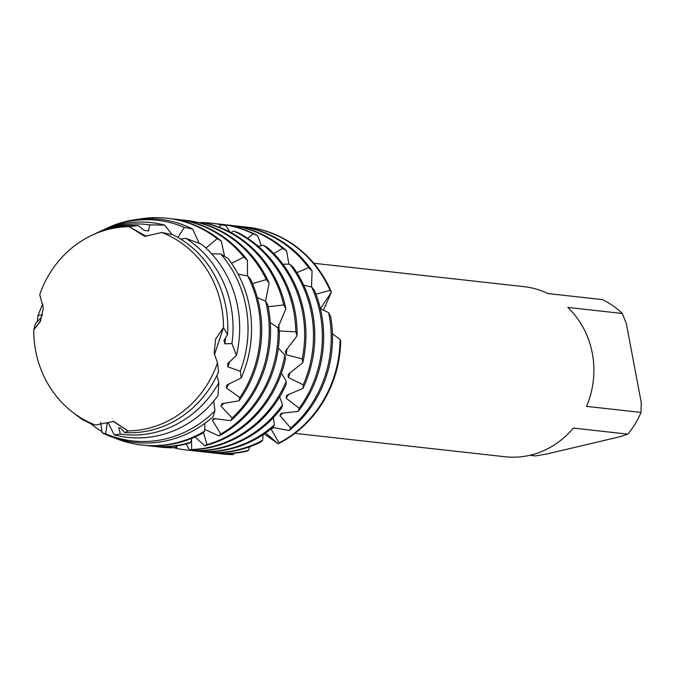 <?xml version="1.0" encoding="UTF-8"?>
<svg xmlns="http://www.w3.org/2000/svg" width="675" height="675" viewBox="0 0 675 675"><rect width="100%" height="100%" fill="white"/><g stroke="black" fill="none" stroke-linecap="round" stroke-linejoin="round"><path stroke-width="1.01" d="M142.383 234.849L129.161 226.657A102.212 94.77 -83.7 0 0 39.732 294.68L43.36 308.019L40.23 321.629L33.75 329.881A102.212 94.77 -83.7 0 0 35.64 350.722A102.212 94.77 -83.7 0 0 95.462 425.039L113.704 421.411L128.064 430.895A102.212 94.77 -83.7 0 0 217.493 362.863L214.169 353.177L215.595 339.128L223.476 327.67A102.212 94.77 -83.7 0 0 221.586 306.821A102.212 94.77 -83.7 0 0 161.764 232.504L144.703 236.36L129.161 226.657L146.34 236.393M227.543 334.589L223.476 327.67L214.431 354.67L223.476 327.67A102.212 94.77 -83.7 0 0 221.586 306.821A102.212 94.77 -83.7 0 0 161.764 232.504L172.716 234.689A103.756 96.196 -83.7 0 1 225.855 306.813A103.756 96.196 -83.7 0 1 227.543 334.589L223.99 340.335L224.826 343.794L231.938 343.558L236.427 355.447A108.017 100.153 -83.7 0 0 237.668 306.779A108.017 100.153 -83.7 0 0 201.673 244.282L185.811 238.317L180.655 239.093M128.064 430.895A102.212 94.77 -83.7 0 0 217.493 362.863L218.506 371.917A103.756 96.196 -83.7 0 1 150.609 430.338A103.756 96.196 -83.7 0 1 124.782 432.608L128.064 430.895L113.079 421.284M294.899 433.367L505.01 456.747A85.573 79.346 -83.7 0 0 573.303 428.068L627.817 434.135L620.511 436.598L547.13 453.921L535.579 455.912L529.892 455.279M627.817 434.135A85.573 79.346 -83.7 0 0 641.039 412.433L586.524 406.367A85.573 79.346 -83.7 0 0 592.312 353.32A85.573 79.346 -83.7 0 0 567.827 307.412L622.342 313.478A85.573 79.346 -83.7 0 0 602.395 299.607L547.881 293.541A85.573 79.346 -83.7 0 0 523.935 286.647L313.816 263.275M271.519 428.515L271.038 429.055L279.129 442.91L278.21 443.779L265.562 432.987L278.21 443.779A114.1 105.789 -83.7 0 0 340.681 341.238L340.057 339.382L332.438 333.813M340.681 341.238A114.1 105.789 -83.7 0 1 278.21 443.779L264.195 433.932M233.457 454.511A114.1 105.789 96.3 0 1 221.552 453.912L222.202 453.988A114.1 105.789 -83.7 0 1 221.872 453.946A114.1 105.789 -83.7 0 0 232.453 454.587L233.457 454.511L234.056 453.246M315.917 294.157L330.041 290.402L331.408 292.14L320.397 308.703L331.408 292.14L323.426 310.238M72.166 411.851L74.183 413.421A103.756 96.196 -83.7 0 0 90.247 423.495L95.462 425.039A102.212 94.77 -83.7 0 1 72.166 411.851A102.212 94.77 -83.7 0 1 35.64 350.722A102.212 94.77 -83.7 0 1 33.75 329.881L40.821 320.389M331.408 292.14A114.1 105.789 -83.7 0 0 247.101 227.154A114.1 105.789 -83.7 0 1 247.43 227.188A114.1 105.789 -83.7 0 1 331.408 292.14M622.342 313.478L626.375 323.831L641.25 402.553L641.039 412.433M95.538 233.575A105.646 97.951 96.3 0 1 96.955 232.892A105.646 97.951 96.3 0 1 115.518 226.395A105.646 97.951 96.3 0 1 149.69 224.876L148.627 230.96L144.264 230.386L138.181 225.577L129.161 226.657A102.212 94.77 -83.7 0 0 91.808 235.322A102.212 94.77 -83.7 0 0 39.732 294.68M328.615 312.609A114.1 105.789 96.3 0 1 329.105 315.031A114.1 105.789 96.3 0 1 290.706 428.017L289.136 430.549A114.1 105.789 -83.7 0 0 330.64 316.507L328.615 312.609L320.372 308.686M212.701 452.925L213.992 453.068A114.1 105.789 -83.7 0 0 246.4 451.297L248.611 450.301A114.1 105.789 96.3 0 1 246.35 450.866A114.1 105.789 96.3 0 1 212.701 452.925A114.1 105.789 96.3 0 1 208.929 452.436M262.727 440.252A114.1 105.789 96.3 0 1 237.507 449.879A114.1 105.789 96.3 0 1 203.85 451.946L205.141 452.09A114.1 105.789 -83.7 0 0 238.798 450.023A114.1 105.789 -83.7 0 0 260.795 442.066L262.727 440.252L263.022 434.708M311.723 287.044A114.1 105.789 96.3 0 1 320.254 314.044A114.1 105.789 96.3 0 1 299.185 408.24L298.215 411.362A114.1 105.789 -83.7 0 0 321.545 314.187A114.1 105.789 -83.7 0 0 314.516 290.638L311.723 287.044L303.699 285.196M203.85 451.946A114.1 105.789 96.3 0 1 200.078 451.448M274.396 424.828A114.1 105.789 96.3 0 1 228.656 448.9A114.1 105.789 96.3 0 1 194.999 450.959L196.29 451.102A114.1 105.789 -83.7 0 0 229.947 449.044A114.1 105.789 -83.7 0 0 272.894 427.385L274.396 424.828L273.341 417.682M289.803 264.212A114.1 105.789 96.3 0 1 311.403 313.057A114.1 105.789 96.3 0 1 303.235 384.826L302.948 388.429A114.1 105.789 -83.7 0 0 312.694 313.2A114.1 105.789 -83.7 0 0 293.288 267.325L289.803 264.212L282.825 264.136M194.999 450.959A114.1 105.789 96.3 0 1 191.227 450.47M282.547 404.798A114.1 105.789 96.3 0 1 219.805 447.913A114.1 105.789 96.3 0 1 186.157 449.972L187.439 450.115A114.1 105.789 -83.7 0 0 221.096 448.057A114.1 105.789 -83.7 0 0 281.61 407.97L282.547 404.798L279.669 396.807M174.116 447.694L176.293 448.369L177.365 445.719M263.537 245.244A114.1 105.789 96.3 0 1 302.552 312.078A114.1 105.789 96.3 0 1 302.248 358.914L302.729 362.804A114.1 105.789 -83.7 0 0 303.843 312.221A114.1 105.789 -83.7 0 0 267.604 247.725L263.537 245.244L258.289 246.341M186.157 449.972A114.1 105.789 96.3 0 1 176.293 448.369M191.531 439.282L191.649 449.533L189.388 449.736A114.1 105.789 -83.7 0 0 212.245 447.069A114.1 105.789 -83.7 0 0 286.023 384.792L286.267 381.164L281.441 373.207M189.388 449.736L186.148 444.007M233.854 231.095A114.1 105.789 96.3 0 1 293.701 311.091A114.1 105.789 96.3 0 1 295.793 331.83L297.084 335.796A114.1 105.789 -83.7 0 0 294.992 311.234A114.1 105.789 -83.7 0 0 238.359 232.833L233.854 231.095L230.74 232.495M286.267 381.164A114.1 105.789 96.3 0 1 210.954 446.926A114.1 105.789 96.3 0 1 191.649 449.533M203.504 432.38L206.921 444.682L204.753 445.753L195.067 436.953M190.89 442.209A114.1 105.789 96.3 0 1 184.402 443.973A114.1 105.789 96.3 0 1 150.753 446.04L152.044 446.183A114.1 105.789 -83.7 0 0 185.693 444.116A114.1 105.789 -83.7 0 0 188.73 443.348L190.89 442.209L191.759 438.37M265.621 301.185A114.1 105.789 96.3 0 1 267.148 308.137A114.1 105.789 96.3 0 1 232.166 418.053L230.715 420.685A114.1 105.789 -83.7 0 0 268.439 308.281A114.1 105.789 -83.7 0 0 267.781 305.024L265.621 301.185L257.352 297.65M150.753 446.04A114.1 105.789 96.3 0 1 146.981 445.542M204.652 431.156A114.1 105.789 96.3 0 1 175.551 442.986A114.1 105.789 96.3 0 1 141.902 445.053L143.193 445.196A114.1 105.789 -83.7 0 0 176.842 443.138A114.1 105.789 -83.7 0 0 202.787 433.114L204.652 431.156L204.879 423.352M247.793 276.016A114.1 105.789 96.3 0 1 258.306 307.15A114.1 105.789 96.3 0 1 239.878 397.583L239.017 400.815A114.1 105.789 -83.7 0 0 259.588 307.294A114.1 105.789 -83.7 0 0 250.712 279.534L247.793 276.016L238.089 274.092M92.382 424.221L91.851 424.659L91.252 423.858M141.902 445.053A114.1 105.789 96.3 0 1 114.37 437.847M101.984 431.561A114.1 105.789 96.3 0 1 91.851 424.659M114.142 434.843L108.776 423.832L107.182 422.803L105.713 433.831L102.068 432.692A112.278 104.102 -83.7 0 0 168.05 440.412A112.278 104.102 -83.7 0 0 213.072 416.72L214.945 410.788L213.722 401.077M102.068 432.683L100.693 422.356M192.637 229.028A112.278 104.102 -83.7 0 0 126.647 221.299A112.278 104.102 -83.7 0 0 106.92 228.201L105.03 229.095A111.021 102.938 96.3 0 1 124.537 222.269A111.021 102.938 96.3 0 1 184.292 227.365L192.637 229.028L199.091 243.186M220.666 253.952A111.021 102.938 96.3 0 1 245.987 306.754A111.021 102.938 96.3 0 1 240.258 371.183L241.203 377.924A112.278 104.102 -83.7 0 0 249.48 306.745A112.278 104.102 -83.7 0 0 228.209 258.66L220.666 253.952L211.604 253.808M214.945 410.788A111.021 102.938 96.3 0 1 165.476 438.927A111.021 102.938 96.3 0 1 105.713 433.831M102.769 230.192A111.021 102.938 96.3 0 1 105.03 229.095M124.782 432.608L120.513 428.001L118.741 427.714L120.31 434.093L114.142 434.852A108.017 100.153 -83.7 0 0 159.334 435.375A108.017 100.153 -83.7 0 0 217.991 395.584L218.852 382.674L216.903 375.41M149.69 224.876L164.692 225.104A108.017 100.153 -83.7 0 0 119.5 224.573A108.017 100.153 -83.7 0 0 100.516 231.213L96.955 232.892M185.811 238.317A105.646 97.951 96.3 0 1 231.095 306.796A105.646 97.951 96.3 0 1 231.938 343.558M76.663 415.353L84.189 420.652A105.646 97.951 96.3 0 1 76.663 415.353A105.646 97.951 96.3 0 1 75.423 414.374M218.852 382.674A105.646 97.951 96.3 0 1 154.482 432.565A105.646 97.951 96.3 0 1 120.31 434.093M138.181 225.577A103.756 96.196 -83.7 0 0 112.354 227.846A103.756 96.196 -83.7 0 0 94.12 234.233L91.808 235.322M175.677 447.483A114.1 105.789 96.3 0 1 159.604 447.019L160.895 447.162A114.1 105.789 -83.7 0 0 173.407 447.753L175.677 447.483L176.428 445.846M236.427 355.447L227.711 363.58L227.863 366.846L240.258 371.183M241.203 377.916L226.868 385.054L226.387 387.973L239.878 397.583M239.017 400.815L221.974 403.692L220.961 406.114L232.166 418.053M230.715 420.685L213.747 418.551L212.321 420.348L220.826 434.017M218.936 435.915A114.1 105.789 -83.7 0 0 279.399 331.973L278.058 328.008A114.1 105.789 96.3 0 1 220.835 434.017L218.936 435.915L204.643 429.359M268.152 306.779L283.753 304.94L285.854 308.796A114.1 105.789 -83.7 0 0 206.626 223.366L201.859 222.472L200.905 223.172M33.75 329.881L35.421 323.595L40.795 318.052L42.533 314.879L38.062 315.402L42.407 304.501L43.031 304.172M219.046 227.171L221.24 224.783L225.998 225.745L229.888 232.048M247.674 238.292L253.117 233.82L257.597 235.609L261.419 245.717M273.864 253.665L282.589 248.332L286.613 250.855L288.858 264.22M296.857 272.641L308.61 267.654L312.069 270.835L311.504 287.002M84.189 420.652L84.679 420.517M248.611 450.301L249.531 446.85M204.753 445.753A114.1 105.789 -83.7 0 0 285.432 359.024L284.901 355.126L278.336 348.055M278.058 328.008L270.262 322.507M164.692 225.104L171.998 234.52M177.93 237.465L184.292 227.365M205.917 248.037L217.19 238.655L221.307 241.059L224.547 256.306M231.584 263.317L243.869 257.141L247.421 260.196L247.48 275.965M252.501 283.584L266.296 279.61L269.165 283.154L265.528 301.143M285.854 308.796L277.864 327.881M278.809 330.176L279.113 330.944L295.802 331.83M297.084 335.796L285.373 351.278L286.09 354.712L302.248 358.914M302.729 362.804L288.25 374.288L288.284 377.511L303.235 384.826M302.94 388.429L286.639 395.339L286.057 398.183L299.185 408.24M298.207 411.362L281.095 413.353L279.982 415.69L290.706 428.017M289.136 430.549L272.818 427.444M148.627 230.96A99.52 92.272 -83.7 0 0 144.686 230.428L144.256 230.386M37.353 321.713A105.646 97.951 96.3 0 1 38.062 315.402M227.863 366.846A99.52 92.272 -83.7 0 0 229.736 361.53M226.387 387.973A99.52 92.272 -83.7 0 0 229.019 383.771M138.687 219.232A114.1 105.789 96.3 0 1 167.13 218.253A114.1 105.789 96.3 0 1 217.19 238.655M221.307 241.059A114.1 105.789 -83.7 0 0 168.421 218.396L167.13 218.253M220.961 406.114A99.52 92.272 -83.7 0 0 223.923 403.152M172.193 218.894A114.1 105.789 96.3 0 1 175.981 219.24A114.1 105.789 96.3 0 1 243.869 257.141M247.421 260.196A114.1 105.789 -83.7 0 0 177.272 219.383L175.981 219.24M212.321 420.348A99.52 92.272 -83.7 0 0 215.249 418.559M181.043 219.881A114.1 105.789 96.3 0 1 184.832 220.227A114.1 105.789 96.3 0 1 266.296 279.61M159.604 447.019A114.1 105.789 96.3 0 1 155.832 446.529M269.165 283.154A114.1 105.789 -83.7 0 0 186.123 220.371L184.832 220.227M201.859 222.472A114.1 105.789 96.3 0 1 283.753 304.94M284.901 355.126A114.1 105.789 96.3 0 1 206.921 444.682M279.113 330.944A99.52 92.272 -83.7 0 0 278.758 324.548M286.09 354.712A99.52 92.272 -83.7 0 0 287.061 348.713M198.661 222.598A114.1 105.789 96.3 0 1 201.707 222.581M202.584 222.598A114.1 105.789 96.3 0 1 211.385 223.18A114.1 105.789 96.3 0 1 221.24 224.783M225.998 225.745A114.1 105.789 -83.7 0 0 212.676 223.324L211.385 223.18M288.284 377.511A99.52 92.272 -83.7 0 0 290.326 372.372M216.447 223.813A114.1 105.789 96.3 0 1 220.227 224.159A114.1 105.789 96.3 0 1 253.117 233.82M257.597 235.609A114.1 105.789 -83.7 0 0 221.518 224.302L220.227 224.159M286.057 398.183A99.52 92.272 -83.7 0 0 288.773 394.2M225.29 224.8A114.1 105.789 96.3 0 1 229.078 225.146A114.1 105.789 96.3 0 1 282.589 248.332M286.613 250.855A114.1 105.789 -83.7 0 0 230.369 225.29L229.078 225.146M222.202 453.988A114.1 105.789 -83.7 0 0 232.453 454.587M279.982 415.69A99.52 92.272 -83.7 0 0 282.994 412.923M242.992 226.766A114.1 105.789 96.3 0 1 246.78 227.112A114.1 105.789 96.3 0 1 330.041 290.402M340.057 339.382A114.1 105.789 96.3 0 1 279.129 442.91M221.552 453.912A114.1 105.789 96.3 0 1 217.78 453.423M234.141 225.788A114.1 105.789 96.3 0 1 237.929 226.133A114.1 105.789 96.3 0 1 308.61 267.654M271.038 429.055A99.52 92.272 -83.7 0 0 273.797 427.52M312.069 270.835A114.1 105.789 -83.7 0 0 239.22 226.277L237.929 226.133M224.826 343.794A99.52 92.272 -83.7 0 0 225.577 337.686M246.78 227.112L247.43 227.188"/></g></svg>
